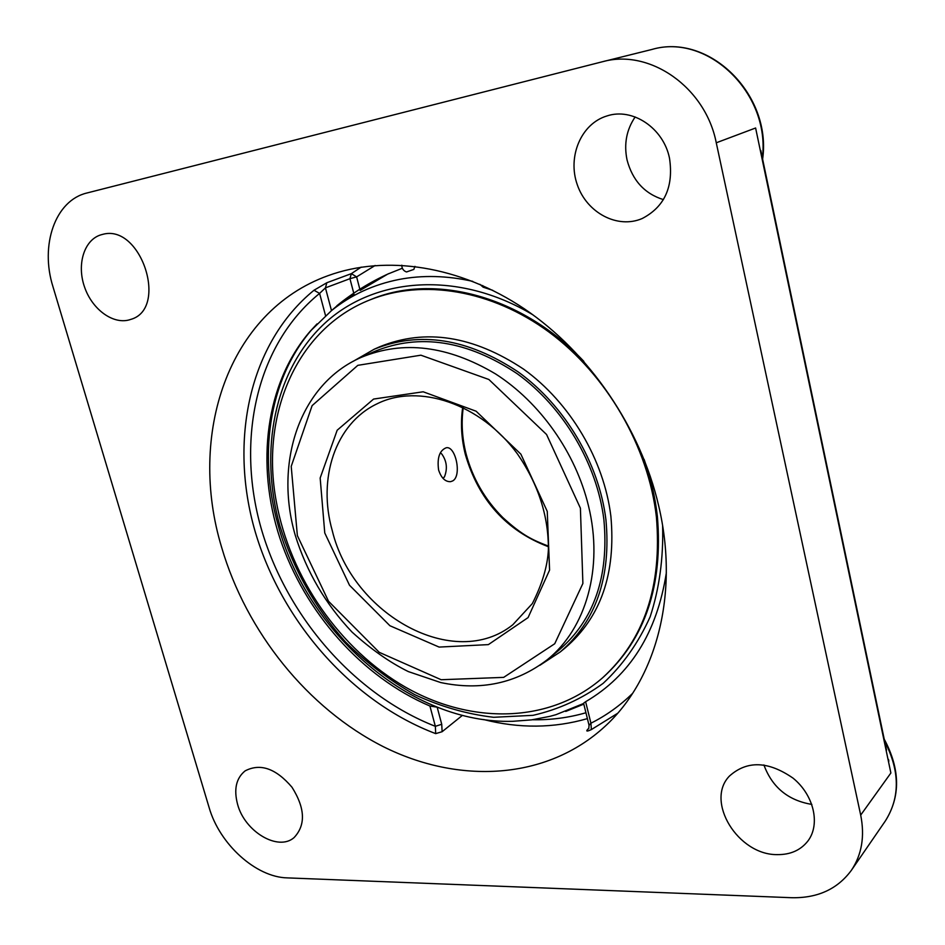 <?xml version="1.0" encoding="UTF-8"?>
<svg xmlns="http://www.w3.org/2000/svg" width="945" height="945" viewBox="0 0 945 945"><rect width="100%" height="100%" fill="white"/><g stroke="black" fill="none" stroke-linecap="round" stroke-linejoin="round"><path stroke-width="1.42" d="M760.796 150.479L886.528 750.165M888.477 759.426L888.843 761.221L888.465 759.414M860.694 815.098C864.923 836.301 861.816 854.705 851.386 870.31C837.459 889.174 817.46 898.305 791.39 897.703L287.256 877.881C255.871 877.243 219.5 844.098 209.117 807.55L52.991 286.784C39.82 245.287 55.093 200.352 87.082 192.957L602.638 61.697C649.711 48.431 705.561 87.33 716.263 142.789L755.61 128L890.875 772.998L860.694 815.098L716.263 142.789M437.062 707.143L429.928 706.033C361.793 676.986 304.585 612.183 279.897 538.142C255.575 464.125 265.368 383.316 310.125 331.329L331.494 310.61L325.434 287.859L319.599 293.411L314 290.245C249.019 343.271 228.879 440.937 255.103 531.373C281.645 621.94 351.953 701.946 435.692 733.627L442.118 731.713L441.728 724.272L437.181 707.191M429.928 706.033L435.35 726.327L441.728 724.272M325.612 315.913L319.599 293.411C256.237 344.83 236.061 439.59 260.985 527.759C286.229 616.057 354.056 694.445 435.35 726.327L435.692 733.627M588.806 728.288L587.896 729.127C585.687 731.513 586.845 731.666 591.357 729.587L617.546 713.357M666.355 572.741C656.976 632.689 630.067 675.687 585.616 701.722L583.585 703.222L589.042 725.299L590.932 723.208L591.357 729.587M326.828 282.744L325.434 287.859L349.933 278.68L351.351 273.648L326.828 282.744L314 290.245M479.918 284.339L483.167 287.185L492.758 290.328M354.056 294.308L340.543 302.837L331.494 310.61M658.665 505.752C679.573 594.121 656.161 679.573 605.119 726.256C546.564 780.227 458.951 784.444 383.434 746.727C307.798 708.502 246.373 632.028 221.638 547.356C187.642 435.432 227.568 311.755 328.128 275.645C385.737 254.63 459.636 265.332 524.534 308.944C589.255 352.757 640.533 427.79 658.665 505.752M462.436 715.353L442.118 731.713M402.346 268.238L387.651 274.133L360.151 290.41M763.903 764.942C772.171 787.303 788.142 800.462 811.838 804.408M635.158 116.956C626.476 129.737 623.783 144.077 627.055 159.977C632.524 180.507 644.644 193.725 663.414 199.619M237.608 804.419C233.628 789.37 236.132 778.184 245.133 770.872C260.312 762.993 275.94 768.45 292.005 787.256C305.2 808.294 305.873 825.079 294.037 837.636C278.113 851.587 244.755 831.576 237.608 804.419M777.392 854.623C737.927 855.26 704.875 801.076 729.469 776.034C747.082 760.323 768.273 761.02 793.044 778.137C813.905 795.064 820.662 824.406 807.845 841.085C800.604 850.228 790.445 854.741 777.392 854.623M669.509 158.24C673.738 186.72 664.642 206.813 642.21 218.519C617.617 229.198 586.892 212.897 577.3 184.771C567.284 156.799 581.01 123.712 606.914 115.963C632.406 107.317 663.52 128.024 669.509 158.24M102.379 234.454C140.935 223.008 169.013 309.062 130.587 319.457C114.002 325.34 92.397 309.984 84.577 287.126C76.486 264.364 84.2 239.404 101.387 234.703L102.379 234.454M438.586 469.925C437.003 457.805 439.543 450.434 446.217 447.776C455.62 445.508 462.105 475.902 452.69 480.922L450.541 481.678C445.189 481.844 441.209 477.922 438.586 469.925M317.071 323.875L316.244 324.737C270.093 373.393 257.241 451.875 278.054 524.829C307.184 633.516 411.229 724.354 512.828 721.307L531.633 719.866L549.99 716.334L555.979 714.68L583.644 703.47M472.772 281.362C447.15 275.609 422.616 274.971 399.18 279.436C373.44 284.539 350.843 294.958 331.4 310.692M413.851 269.408L406.468 271.971C403.385 270.778 401.838 268.522 401.814 265.191M662.61 525.727C663.496 558.212 659.35 588.534 650.184 616.707C638.359 642.966 622.684 665.174 603.146 683.353C581.884 698.863 558.507 709.518 533.015 715.33L493.633 717.29C466.806 714.125 440.488 706.576 414.701 694.634C389.671 680.435 366.565 662.835 345.409 641.832C315.11 607.765 293.269 569.103 279.862 525.845C258.883 450.73 274.168 370.723 324.3 323.71C374.326 276.968 458.408 270.105 533.015 314.898M603.89 519.691C597.016 463.723 563.244 406.846 517.139 373.665C467.255 340.531 419.816 333.101 374.822 351.351L361.333 357.328C403.125 340.106 447.859 345.634 495.511 373.901C540.056 402.416 575.647 452.761 588.452 505.74C603.772 567.91 585.983 628.827 547.226 659.752L558.649 650.408C594.027 620.156 609.112 576.58 603.89 519.691M539.808 665.327L560.267 651.932C595.964 621.326 611.191 577.265 605.934 519.774C599 463.144 564.85 405.57 518.214 371.952C467.74 338.393 419.734 330.821 374.196 349.225L353.005 361.427M602.52 677.872C644.254 639.777 662.209 586.136 656.397 516.939C648.388 446.678 606.702 374.752 549.139 332.156C491.424 289.666 422.663 278.858 370.133 299.813C295.986 328.825 260.218 415.765 276.283 501.511C289.914 577.336 340.023 649.593 405.641 687.251C471.189 724.567 549.848 723.799 602.52 677.872L603.501 677.01C645.211 638.938 663.166 585.333 657.366 516.206C655.18 497.164 650.762 478.217 644.1 459.364M583.868 361.38C522.49 295.998 434.298 272.999 371.338 299.329L370.133 299.813M560.267 651.932L565.216 647.88C600.831 617.333 616.045 573.45 610.872 516.206C604.009 459.837 570.048 402.558 523.589 369.141C473.327 335.782 425.474 328.281 380.044 346.638L374.196 349.225M440.394 452.761L441.823 454.072C446.678 460.912 447.623 468.318 444.67 476.292L444.244 477.213M444.67 476.292L443.158 478.513M884.674 741.305C899.959 770.931 900.183 797.486 885.359 820.945L851.386 870.31M587.896 729.127L588.558 728.737M588.77 728.56L589.042 725.311M632.583 693.394C620.05 705.631 606.158 715.578 590.932 723.208L585.616 701.722M353.761 293.198L349.933 278.68L356.608 276.885L351.351 273.648L361.179 267.128M359.832 289.217L356.608 276.885L375.118 265.486M483.167 287.185L482.765 285.591M585.935 712.754C568.654 717.739 550.829 720.078 532.484 719.747M483.639 719.547C519.218 728.595 553.794 728.3 587.388 718.625M651.448 49.577L651.873 49.471C707.77 32.827 770.647 93.508 762.355 157.921M332.286 530.736C317.402 478.595 335.203 423.691 377.008 403.846C418.281 383.044 480.698 403.385 517.624 454.167C538.426 484.502 548.679 516.442 548.372 549.99C547.509 566.315 542.158 584.175 532.33 603.595L512.804 624.751C454.391 671.611 352.603 614.947 332.286 530.736M324.761 532.968L349.496 585.238L389.919 625.732L439.106 647.077L488.364 644.62L528.09 617.581L549.577 570.095L547.261 511.399L520.872 454.155L476.126 411.217L423.183 391.785L373.594 399.062L337.176 430.223L320.166 478.005L324.761 532.968M297.368 535.626L291.214 466.381L312.11 405.629L357.824 365.337L420.891 355.19L488.872 379.488L546.564 434.499L580.407 508.174L582.888 583.467L554.739 643.734L503.673 677.376L441.15 679.727L379.228 652.322L328.541 601.28L297.368 535.626M462.719 407.248C460.439 422.781 461.325 438.563 465.377 454.592C478.69 500.023 506.39 530.747 548.466 546.753M336.845 305.778C352.839 292.761 370.239 282 389.056 273.495L387.651 274.133M316.244 324.737L310.125 331.329M884.225 739.179C900.278 769.23 900.656 796.481 885.359 820.945M602.638 61.697L651.873 49.471C708.927 32.602 771.959 94.512 762.615 159.114M547.226 659.752C516.254 683.377 480.745 690.984 440.701 682.55L408.334 671.588C389.99 662.563 371.231 649.404 352.072 632.111C325.576 604.162 306.641 571.879 295.253 535.26C274.026 462.577 299.577 384.06 361.333 357.328M548.466 546.151C532.98 540.067 523.069 536.063 502.787 517.529C484.844 499.539 472.606 478.324 466.086 453.895C462.117 438.185 461.172 422.722 463.251 407.519M565.724 711.443L583.809 704.131M413.792 269.49L414.961 266.36"/></g></svg>
